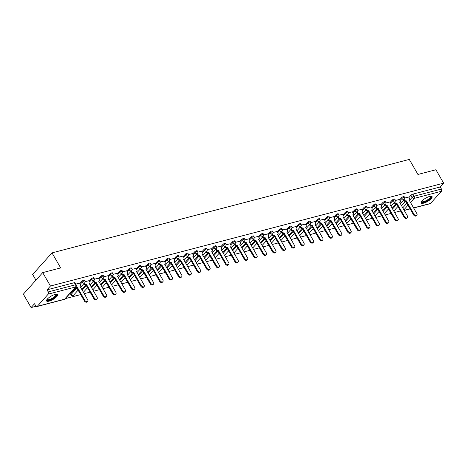 <?xml version="1.0" encoding="UTF-8"?>
<svg xmlns="http://www.w3.org/2000/svg" width="467" height="467" viewBox="0 0 467 467"><rect width="100%" height="100%" fill="white"/><g stroke="black" fill="none" stroke-linecap="round" stroke-linejoin="round"><path stroke-width="0.7" d="M84.375 280.276A1.629 0.49 150 0 0 83.733 280.229A1.629 0.49 150 0 0 81.754 281.408L82.186 282.15A1.629 0.49 -30 0 1 84.165 280.971A1.629 0.49 -30 0 1 84.801 281.017L84.375 280.276M93.779 277.812A1.629 0.49 150 0 0 93.143 277.766A1.629 0.49 150 0 0 91.158 278.945L91.59 279.686A1.629 0.49 -30 0 1 93.569 278.507A1.629 0.49 -30 0 1 94.206 278.554L93.779 277.812M103.184 275.355A1.629 0.49 150 0 0 102.547 275.308A1.629 0.49 150 0 0 100.568 276.487L100.995 277.229A1.629 0.49 -30 0 1 102.974 276.05A1.629 0.49 -30 0 1 103.61 276.096L103.184 275.355M112.588 272.891A1.629 0.49 150 0 0 111.952 272.845A1.629 0.49 150 0 0 109.973 274.024L110.399 274.765A1.629 0.49 -30 0 1 112.378 273.586A1.629 0.49 -30 0 1 113.014 273.633L112.588 272.891M121.992 270.434A1.629 0.49 150 0 0 121.356 270.387A1.629 0.49 150 0 0 119.377 271.566L119.803 272.308A1.629 0.49 -30 0 1 121.782 271.129A1.629 0.49 -30 0 1 122.424 271.175L121.992 270.434M131.396 267.97A1.629 0.49 150 0 0 130.76 267.924A1.629 0.49 150 0 0 128.781 269.103L129.207 269.844A1.629 0.49 -30 0 1 131.186 268.665A1.629 0.49 -30 0 1 131.828 268.712L131.396 267.97M140.806 265.513A1.629 0.49 150 0 0 140.164 265.466A1.629 0.49 150 0 0 138.185 266.645L138.611 267.387A1.629 0.49 -30 0 1 140.596 266.208A1.629 0.49 -30 0 1 141.232 266.254L140.806 265.513M150.211 263.049A1.629 0.49 150 0 0 149.568 263.003A1.629 0.49 150 0 0 147.59 264.182L148.021 264.923A1.629 0.49 -30 0 1 150 263.744A1.629 0.49 -30 0 1 150.637 263.791L150.211 263.049M159.615 260.592A1.629 0.49 150 0 0 158.978 260.545A1.629 0.49 150 0 0 156.994 261.724L157.426 262.466A1.629 0.49 -30 0 1 159.405 261.286A1.629 0.49 -30 0 1 160.041 261.333L159.615 260.592M169.019 258.128A1.629 0.49 150 0 0 168.383 258.082A1.629 0.49 150 0 0 166.404 259.261L166.83 260.002A1.629 0.49 -30 0 1 168.809 258.823A1.629 0.49 -30 0 1 169.445 258.87L169.019 258.128M178.423 255.671A1.629 0.49 150 0 0 177.787 255.624A1.629 0.49 150 0 0 175.808 256.803L176.234 257.545A1.629 0.49 -30 0 1 178.213 256.365A1.629 0.49 -30 0 1 178.849 256.412L178.423 255.671M187.827 253.207A1.629 0.49 150 0 0 187.191 253.161A1.629 0.49 150 0 0 185.212 254.34L185.638 255.081A1.629 0.49 -30 0 1 187.617 253.902A1.629 0.49 -30 0 1 188.259 253.949L187.827 253.207M197.232 250.75A1.629 0.49 150 0 0 196.595 250.703A1.629 0.49 150 0 0 194.616 251.882L195.043 252.624A1.629 0.49 -30 0 1 197.027 251.444A1.629 0.49 -30 0 1 197.664 251.491L197.232 250.75M206.642 248.292A1.629 0.49 150 0 0 206 248.24A1.629 0.49 150 0 0 204.021 249.419L204.447 250.16A1.629 0.49 -30 0 1 206.432 248.981A1.629 0.49 -30 0 1 207.068 249.028L206.642 248.292M216.046 245.829A1.629 0.49 150 0 0 215.41 245.782A1.629 0.49 150 0 0 213.425 246.961L213.857 247.703A1.629 0.49 -30 0 1 215.836 246.523A1.629 0.49 -30 0 1 216.472 246.57L216.046 245.829M225.45 243.371A1.629 0.49 150 0 0 224.814 243.319A1.629 0.49 150 0 0 222.829 244.498L223.261 245.239A1.629 0.49 -30 0 1 225.24 244.06A1.629 0.49 -30 0 1 225.876 244.107L225.45 243.371M234.854 240.908A1.629 0.49 150 0 0 234.218 240.861A1.629 0.49 150 0 0 232.239 242.04L232.665 242.782A1.629 0.49 -30 0 1 234.644 241.602A1.629 0.49 -30 0 1 235.28 241.649L234.854 240.908M244.259 238.45A1.629 0.49 150 0 0 243.622 238.398A1.629 0.49 150 0 0 241.643 239.577L242.069 240.318A1.629 0.49 -30 0 1 244.048 239.139A1.629 0.49 -30 0 1 244.69 239.192L244.259 238.45M253.663 235.987A1.629 0.49 150 0 0 253.026 235.94A1.629 0.49 150 0 0 251.048 237.119L251.474 237.861A1.629 0.49 -30 0 1 253.453 236.681A1.629 0.49 -30 0 1 254.095 236.728L253.663 235.987M263.073 233.529A1.629 0.49 150 0 0 262.431 233.482A1.629 0.49 150 0 0 260.452 234.656L260.878 235.397A1.629 0.49 -30 0 1 262.863 234.218A1.629 0.49 -30 0 1 263.499 234.271L263.073 233.529M272.477 231.066A1.629 0.49 150 0 0 271.835 231.019A1.629 0.49 150 0 0 269.856 232.198L270.282 232.94A1.629 0.49 -30 0 1 272.267 231.76A1.629 0.49 -30 0 1 272.903 231.807L272.477 231.066M281.881 228.608A1.629 0.49 150 0 0 281.245 228.561A1.629 0.49 150 0 0 279.26 229.735L279.692 230.476A1.629 0.49 -30 0 1 281.671 229.297A1.629 0.49 -30 0 1 282.307 229.35L281.881 228.608M291.285 226.145A1.629 0.49 150 0 0 290.649 226.098A1.629 0.49 150 0 0 288.664 227.277L289.096 228.019A1.629 0.49 -30 0 1 291.075 226.839A1.629 0.49 -30 0 1 291.712 226.886L291.285 226.145M300.69 223.687A1.629 0.49 150 0 0 300.053 223.64A1.629 0.49 150 0 0 298.074 224.814L298.501 225.555A1.629 0.49 -30 0 1 300.479 224.376A1.629 0.49 -30 0 1 301.116 224.429L300.69 223.687M310.094 221.224A1.629 0.49 150 0 0 309.458 221.177A1.629 0.49 150 0 0 307.479 222.356L307.905 223.098A1.629 0.49 -30 0 1 309.884 221.918A1.629 0.49 -30 0 1 310.526 221.965L310.094 221.224M319.498 218.766A1.629 0.49 150 0 0 318.862 218.719A1.629 0.49 150 0 0 316.883 219.893L317.309 220.634A1.629 0.49 -30 0 1 319.288 219.461A1.629 0.49 -30 0 1 319.93 219.508L319.498 218.766M328.908 216.303A1.629 0.49 150 0 0 328.266 216.256A1.629 0.49 150 0 0 326.287 217.435L326.713 218.177A1.629 0.49 -30 0 1 328.698 216.997A1.629 0.49 -30 0 1 329.334 217.044L328.908 216.303M338.312 213.845A1.629 0.49 150 0 0 337.67 213.798A1.629 0.49 150 0 0 335.691 214.972L336.123 215.713A1.629 0.49 -30 0 1 338.102 214.54A1.629 0.49 -30 0 1 338.738 214.587L338.312 213.845M347.717 211.382A1.629 0.49 150 0 0 347.08 211.335A1.629 0.49 150 0 0 345.095 212.514L345.527 213.256A1.629 0.49 -30 0 1 347.506 212.076A1.629 0.49 -30 0 1 348.143 212.123L347.717 211.382M357.121 208.924A1.629 0.49 150 0 0 356.484 208.877A1.629 0.49 150 0 0 354.506 210.051L354.932 210.792A1.629 0.49 -30 0 1 356.911 209.619A1.629 0.49 -30 0 1 357.547 209.665L357.121 208.924M366.525 206.461A1.629 0.49 150 0 0 365.889 206.414A1.629 0.49 150 0 0 363.91 207.593L364.336 208.335A1.629 0.49 -30 0 1 366.315 207.155A1.629 0.49 -30 0 1 366.951 207.202L366.525 206.461M375.929 204.003A1.629 0.49 150 0 0 375.293 203.956A1.629 0.49 150 0 0 373.314 205.13L373.74 205.871A1.629 0.49 -30 0 1 375.719 204.698A1.629 0.49 -30 0 1 376.361 204.744L375.929 204.003M385.333 201.54A1.629 0.49 150 0 0 384.697 201.493A1.629 0.49 150 0 0 382.718 202.672L383.144 203.414A1.629 0.49 -30 0 1 385.123 202.234A1.629 0.49 -30 0 1 385.765 202.281L385.333 201.54M394.743 199.082A1.629 0.49 150 0 0 394.101 199.035A1.629 0.49 150 0 0 392.122 200.209L392.549 200.95A1.629 0.49 -30 0 1 394.533 199.777A1.629 0.49 -30 0 1 395.17 199.823L394.743 199.082M404.148 196.619A1.629 0.49 150 0 0 403.506 196.572A1.629 0.49 150 0 0 401.527 197.751L401.959 198.493A1.629 0.49 -30 0 1 403.937 197.313A1.629 0.49 -30 0 1 404.574 197.36L404.148 196.619M423.592 203.174A6.357 1.903 150 0 0 429.698 200.039A6.357 1.903 150 0 0 432.115 196.63A6.357 1.903 150 0 0 429.628 196.449A6.357 1.903 150 0 0 423.522 199.584A6.357 1.903 150 0 0 421.106 202.993A6.357 1.903 150 0 0 423.592 203.174M49.076 301.151A6.357 1.903 150 0 0 55.182 298.016A6.357 1.903 150 0 0 57.604 294.607A6.357 1.903 150 0 0 55.118 294.426A6.357 1.903 150 0 0 49.006 297.561A6.357 1.903 150 0 0 46.589 300.97A6.357 1.903 150 0 0 49.076 301.151M42.707 272.611L60.675 267.912L52 252.886L409.273 159.422L417.942 174.448L435.909 169.749L443.65 183.152L50.448 286.02L42.707 272.611L23.35 294.169L31.091 307.578L36.052 306.276M65.292 298.629L80.698 294.601M84.188 293.685L90.102 292.138M93.593 291.227L99.506 289.68M103.003 288.764L108.916 287.217M112.407 286.306L118.32 284.759M121.811 283.843L127.725 282.296M131.215 281.385L137.129 279.838M140.62 278.922L146.533 277.375M150.024 276.464L155.937 274.917M159.428 274.001L165.341 272.454M168.838 271.543L174.751 269.996M178.242 269.08L184.156 267.533M187.646 266.622L193.56 265.075M197.051 264.159L202.964 262.612M206.455 261.701L212.368 260.154M215.859 259.238L221.772 257.691M225.263 256.78L231.177 255.233M234.673 254.317L240.587 252.77M244.078 251.859L249.991 250.312M253.482 249.396L259.395 247.849M262.886 246.938L268.799 245.391M272.29 244.475L278.204 242.928M281.694 242.017L287.608 240.47M291.104 239.553L297.018 238.007M300.509 237.096L306.422 235.549M309.913 234.632L315.826 233.086M319.317 232.175L325.23 230.628M328.721 229.711L334.635 228.165M338.126 227.254L344.039 225.707M347.53 224.79L353.443 223.244M356.94 222.333L362.853 220.786M366.344 219.869L372.257 218.322M375.748 217.412L381.662 215.865M385.152 214.948L391.066 213.401M394.557 212.491L400.47 210.944M35.936 280.153L32.643 274.45L52 252.886M31.091 307.578L34.517 303.76L35.72 305.85A1.629 1.051 -104.7 0 0 36.911 306.562A1.629 1.051 -104.7 0 0 37.272 306.334L48.229 294.128A1.629 1.051 -104.7 0 0 48.224 291.922L75.537 284.777A1.629 0.49 -30 0 1 76.174 284.823L74.971 282.733A1.629 0.49 -30 0 0 74.329 282.687L75.537 284.777A1.629 1.051 -104.7 0 1 75.537 286.989L48.229 294.128M50.448 286.02L47.021 289.832L48.224 291.922M401.509 205.784L405.397 201.458M409.01 197.436L410.931 195.288L412.139 197.378A1.629 0.49 -30 0 1 414.118 196.198L441.432 189.053A1.629 1.051 75.3 0 1 441.432 191.266L430.481 203.466A1.629 1.051 75.3 0 1 430.113 203.7L413.622 208.013M441.432 189.053L440.223 186.969L443.65 183.152M399.367 199.491L395.38 200.483M389.963 201.948L385.976 202.941M380.558 204.412L376.571 205.404M371.154 206.869L367.167 207.862M361.75 209.333L357.757 210.325M352.346 211.79L348.353 212.783M342.936 214.254L338.949 215.246M333.531 216.711L329.544 217.704M324.127 219.175L320.14 220.167M314.723 221.632L310.736 222.625M305.319 224.096L301.332 225.088M295.915 226.553L291.922 227.546M286.51 229.011L282.517 230.009M277.1 231.474L273.113 232.467M267.696 233.932L263.709 234.924M258.292 236.395L254.305 237.388M248.888 238.853L244.901 239.845M239.483 241.316L235.491 242.309M230.079 243.774L226.086 244.766M220.669 246.237L216.682 247.23M211.265 248.695L207.278 249.687M201.861 251.158L197.874 252.151M192.457 253.616L188.47 254.608M183.052 256.079L179.065 257.072M173.648 258.537L169.655 259.529M164.244 261L160.251 261.993M154.834 263.458L150.847 264.45M145.43 265.921L141.443 266.914M136.025 268.379L132.038 269.371M126.621 270.842L122.634 271.835M117.217 273.3L113.23 274.292M107.813 275.763L103.82 276.756M98.409 278.221L94.416 279.213M88.999 280.685L85.012 281.677M70.809 292.482L71.334 292.348L71.177 292.073M71.334 292.348L71.912 291.7L71.387 291.84M79.594 283.142L75.753 284.099M70.803 293.609L71.229 294.35A1.629 0.49 -30 0 0 71.019 294.846L70.593 294.111A1.629 0.49 150 0 1 70.803 293.609L76.214 287.573M79.834 283.551L81.754 281.408M81.737 289.441L85.624 285.115M89.238 281.087L91.158 278.945M91.147 286.977L95.029 282.652M98.642 278.63L100.568 276.487M100.551 284.52L104.433 280.194M108.046 276.166L109.973 274.024M109.955 282.056L113.837 277.731M117.45 273.709L119.377 271.566M119.359 279.599L123.241 275.273M126.855 271.245L128.781 269.103M128.764 277.135L132.646 272.81M136.259 268.788L138.185 266.645M138.168 274.678L142.05 270.352M145.669 266.324L147.59 264.182M147.572 272.214L151.46 267.889M155.073 263.867L156.994 261.724M156.982 269.757L160.864 265.431M164.477 261.403L166.404 259.261M166.386 267.293L170.268 262.974M173.882 258.946L175.808 256.803M175.79 264.836L179.672 260.51M183.286 256.488L185.212 254.34M185.195 262.372L189.077 258.053M192.69 254.025L194.616 251.882M194.599 259.915L198.481 255.589M202.094 251.567L204.021 249.419M204.003 257.451L207.885 253.132M211.504 249.104L213.425 246.961M213.407 254.994L217.295 250.668M220.909 246.646L222.829 244.498M222.817 252.53L226.699 248.21M230.313 244.183L232.239 242.04M232.222 250.073L236.104 245.747M239.717 241.725L241.643 239.577M241.626 247.609L245.508 243.289M249.121 239.262L251.048 237.119M251.03 245.152L254.912 240.826M258.525 236.804L260.452 234.656M260.434 242.694L264.316 238.368M267.93 234.341L269.856 232.198M269.838 240.231L273.726 235.905M277.34 231.883L279.26 229.735M279.243 237.773L283.13 233.447M286.744 229.42L288.664 227.277M288.653 235.31L292.535 230.984M296.148 226.962L298.074 224.814M298.057 232.852L301.939 228.526M305.552 224.499L307.479 222.356M307.461 230.389L311.343 226.063M314.956 222.041L316.883 219.893M316.865 227.931L320.747 223.605M324.361 219.578L326.287 217.435M326.27 225.468L330.151 221.142M333.765 217.12L335.691 214.972M335.674 223.01L339.562 218.684M343.175 214.657L345.095 212.514M345.078 220.547L348.966 216.221M352.579 212.199L354.506 210.051M354.488 218.089L358.37 213.763M361.983 209.736L363.91 207.593M363.892 215.626L367.774 211.3M371.388 207.278L373.314 205.13M373.296 213.168L377.178 208.842M380.792 204.815L382.718 202.672M382.701 210.705L386.583 206.379M390.196 202.357L392.122 200.209M392.105 208.247L395.987 203.921M399.6 199.894L401.527 197.751M408.771 197.027L404.784 198.02M77.615 290.702L78.339 290.515M87.02 288.244L87.743 288.051M96.424 285.781L97.148 285.594M105.828 283.323L106.558 283.13M115.232 280.86L115.962 280.673M124.642 278.402L125.366 278.209M134.047 275.939L134.77 275.752M143.451 273.481L144.175 273.288M152.855 271.018L153.579 270.831M162.259 268.56L162.989 268.367M171.663 266.097L172.393 265.91M181.068 263.639L181.797 263.446M190.478 261.181L191.201 260.989M199.882 258.718L200.606 258.531M209.286 256.26L210.01 256.068M218.69 253.797L219.414 253.61M228.094 251.339L228.824 251.147M237.499 248.876L238.228 248.689M246.909 246.418L247.633 246.226M256.313 243.955L257.037 243.768M265.717 241.497L266.441 241.305M275.121 239.034L275.845 238.847M284.526 236.576L285.249 236.384M293.93 234.113L294.659 233.926M303.334 231.655L304.064 231.463M312.744 229.192L313.468 229.005M322.148 226.734L322.872 226.542M331.552 224.271L332.276 224.084M340.957 221.813L341.681 221.621M350.361 219.35L351.085 219.163M359.765 216.892L360.495 216.7M369.169 214.429L369.899 214.242M378.579 211.971L379.303 211.779M387.984 209.508L388.707 209.321M397.388 207.05L398.112 206.858M47.021 289.832L74.329 282.687M440.223 186.969L412.916 194.114A1.629 0.49 150 0 0 410.931 195.288M404.078 199.596L404.218 199.829A1.629 1.144 41.9 0 0 406.197 200.863L405.695 201.423A1.629 1.144 -138.1 0 1 403.71 200.39L403.576 200.156M406.29 200.839L414.066 214.312A1.874 1.319 41.9 0 0 416.85 215.199L416.348 215.76A1.874 1.319 -138.1 0 1 413.564 214.873L405.788 201.4M416.85 215.199A1.874 1.319 41.9 0 0 416.844 213.588L409.15 200.092A1.629 1.144 41.9 0 0 409.588 199.829A1.629 1.144 41.9 0 0 409.582 198.428L408.748 196.986M394.673 202.053L394.808 202.293A1.629 1.144 41.9 0 0 396.792 203.326L396.29 203.886A1.629 1.144 -138.1 0 1 394.306 202.853L394.171 202.614M396.886 203.297L404.661 216.776A1.874 1.319 41.9 0 0 407.446 217.663L406.944 218.223A1.874 1.319 -138.1 0 1 404.159 217.336L396.384 203.857M407.446 217.663A1.874 1.319 41.9 0 0 407.434 216.046L399.746 202.55A1.629 1.144 41.9 0 0 400.184 202.293A1.629 1.144 41.9 0 0 400.178 200.886L399.343 199.444M385.269 204.517L385.403 204.75A1.629 1.144 41.9 0 0 387.388 205.784L386.886 206.344A1.629 1.144 -138.1 0 1 384.901 205.311L384.767 205.077M387.482 205.76L395.257 219.233A1.874 1.319 41.9 0 0 398.042 220.12L397.534 220.681A1.874 1.319 -138.1 0 1 394.755 219.794L386.974 206.321M398.042 220.12A1.874 1.319 41.9 0 0 398.03 218.509L390.342 205.013A1.629 1.144 41.9 0 0 390.78 204.75A1.629 1.144 41.9 0 0 390.768 203.349L389.939 201.907M430.697 196.251A5.505 1.646 -30 0 1 428.519 199.806A5.505 1.646 -30 0 1 423.61 202.205A5.505 1.646 -30 0 1 421.479 201.569M421.643 201.359A5.096 1.524 150 0 0 421.695 201.481A5.096 1.524 150 0 0 428.157 199.432A5.096 1.524 150 0 0 430.516 196.391A5.096 1.524 150 0 0 430.434 196.28M421.024 202.637A6.316 1.891 150 0 0 428.846 199.888A6.316 1.891 150 0 0 431.852 196.385M56.186 294.228A5.505 1.646 -30 0 1 54.003 297.783A5.505 1.646 -30 0 1 49.093 300.182A5.505 1.646 -30 0 1 46.969 299.545M47.126 299.329A5.096 1.524 150 0 0 47.179 299.458A5.096 1.524 150 0 0 53.647 297.403A5.096 1.524 150 0 0 56.005 294.362A5.096 1.524 150 0 0 55.917 294.257M46.507 300.614A6.316 1.891 150 0 0 54.33 297.858A6.316 1.891 150 0 0 57.336 294.362M375.865 206.974L375.999 207.214A1.629 1.144 41.9 0 0 377.984 208.241L377.482 208.807A1.629 1.144 -138.1 0 1 375.497 207.774L375.363 207.535M378.072 208.218L385.853 221.691A1.874 1.319 41.9 0 0 388.637 222.584L388.13 223.144A1.874 1.319 -138.1 0 1 385.351 222.257L377.569 208.778M388.637 222.584A1.874 1.319 41.9 0 0 388.626 220.967L380.938 207.471A1.629 1.144 41.9 0 0 381.376 207.214A1.629 1.144 41.9 0 0 381.364 205.807L380.535 204.365M366.461 209.438L366.595 209.671A1.629 1.144 41.9 0 0 368.58 210.705L368.078 211.265A1.629 1.144 -138.1 0 1 366.093 210.232L365.953 209.998M368.667 210.681L376.449 224.154A1.874 1.319 41.9 0 0 379.227 225.041L378.725 225.602A1.874 1.319 -138.1 0 1 375.947 224.715L368.165 211.242M379.227 225.041A1.874 1.319 41.9 0 0 379.222 223.43L371.534 209.934A1.629 1.144 41.9 0 0 371.966 209.671A1.629 1.144 41.9 0 0 371.96 208.27L371.125 206.828M357.057 211.895L357.191 212.135A1.629 1.144 41.9 0 0 359.176 213.162L358.668 213.723A1.629 1.144 -138.1 0 1 356.689 212.695L356.549 212.456M359.263 213.139L367.044 226.612A1.874 1.319 41.9 0 0 369.823 227.505L369.321 228.065A1.874 1.319 -138.1 0 1 366.537 227.172L358.761 213.699M369.823 227.505A1.874 1.319 41.9 0 0 369.817 225.888L362.129 212.392A1.629 1.144 41.9 0 0 362.561 212.135A1.629 1.144 41.9 0 0 362.555 210.728L361.721 209.286M347.646 214.359L347.787 214.592A1.629 1.144 41.9 0 0 349.771 215.626L349.263 216.186A1.629 1.144 -138.1 0 1 347.285 215.153L347.144 214.919M349.859 215.602L357.64 229.075A1.874 1.319 41.9 0 0 360.419 229.962L359.917 230.523A1.874 1.319 -138.1 0 1 357.132 229.636L349.357 216.163M360.419 229.962A1.874 1.319 41.9 0 0 360.413 228.351L352.725 214.855A1.629 1.144 41.9 0 0 353.157 214.592A1.629 1.144 41.9 0 0 353.151 213.191L352.316 211.744M338.242 216.816L338.382 217.056A1.629 1.144 41.9 0 0 340.361 218.083L339.859 218.644A1.629 1.144 -138.1 0 1 337.874 217.616L337.74 217.377M340.455 218.06L348.23 231.533A1.874 1.319 41.9 0 0 351.015 232.426L350.513 232.986A1.874 1.319 -138.1 0 1 347.728 232.093L339.953 218.62M351.015 232.426A1.874 1.319 41.9 0 0 351.003 230.809L343.315 217.313A1.629 1.144 41.9 0 0 343.753 217.056A1.629 1.144 41.9 0 0 343.747 215.649L342.912 214.207M328.838 219.28L328.972 219.513A1.629 1.144 41.9 0 0 330.957 220.547L330.455 221.107A1.629 1.144 -138.1 0 1 328.47 220.074L328.336 219.84M331.05 220.523L338.826 233.996A1.874 1.319 41.9 0 0 341.611 234.883L341.108 235.444A1.874 1.319 -138.1 0 1 338.324 234.557L330.548 221.084M341.611 234.883A1.874 1.319 41.9 0 0 341.599 233.272L333.911 219.776A1.629 1.144 41.9 0 0 334.349 219.513A1.629 1.144 41.9 0 0 334.343 218.112L333.508 216.665M319.434 221.737L319.568 221.977A1.629 1.144 41.9 0 0 321.553 223.004L321.051 223.565A1.629 1.144 -138.1 0 1 319.066 222.537L318.932 222.298M321.646 222.981L329.422 236.454A1.874 1.319 41.9 0 0 332.206 237.347L331.698 237.907A1.874 1.319 -138.1 0 1 328.92 237.014L321.138 223.541M332.206 237.347A1.874 1.319 41.9 0 0 332.195 235.73L324.507 222.234A1.629 1.144 41.9 0 0 324.944 221.977A1.629 1.144 41.9 0 0 324.933 220.57L324.104 219.128M310.03 224.201L310.164 224.434A1.629 1.144 41.9 0 0 312.149 225.468L311.647 226.028A1.629 1.144 -138.1 0 1 309.662 224.995L309.528 224.761M312.236 225.444L320.018 238.917A1.874 1.319 41.9 0 0 322.802 239.804L322.294 240.365A1.874 1.319 -138.1 0 1 319.516 239.478L311.734 226.005M322.802 239.804A1.874 1.319 41.9 0 0 322.79 238.193L315.102 224.697A1.629 1.144 41.9 0 0 315.54 224.434A1.629 1.144 41.9 0 0 315.529 223.033L314.7 221.586M300.625 226.658L300.76 226.898A1.629 1.144 41.9 0 0 302.744 227.925L302.242 228.486A1.629 1.144 -138.1 0 1 300.258 227.458L300.118 227.219M302.832 227.902L310.613 241.375A1.874 1.319 41.9 0 0 313.392 242.268L312.89 242.828A1.874 1.319 -138.1 0 1 310.111 241.935L302.33 228.462M313.392 242.268A1.874 1.319 41.9 0 0 313.386 240.651L305.698 227.155A1.629 1.144 41.9 0 0 306.13 226.898A1.629 1.144 41.9 0 0 306.124 225.491L305.29 224.049M291.221 229.122L291.355 229.355A1.629 1.144 41.9 0 0 293.34 230.389L292.832 230.949A1.629 1.144 -138.1 0 1 290.853 229.916L290.713 229.682M293.428 230.365L301.209 243.838A1.874 1.319 41.9 0 0 303.988 244.726L303.486 245.286A1.874 1.319 -138.1 0 1 300.701 244.399L292.926 230.926M303.988 244.726A1.874 1.319 41.9 0 0 303.982 243.114L296.294 229.618A1.629 1.144 41.9 0 0 296.726 229.355A1.629 1.144 41.9 0 0 296.72 227.954L295.885 226.507M281.811 231.579L281.951 231.819A1.629 1.144 41.9 0 0 283.936 232.846L283.428 233.407A1.629 1.144 -138.1 0 1 281.443 232.379L281.309 232.14M284.024 232.823L291.805 246.296A1.874 1.319 41.9 0 0 294.584 247.189L294.082 247.749A1.874 1.319 -138.1 0 1 291.297 246.856L283.522 233.383M294.584 247.189A1.874 1.319 41.9 0 0 294.578 245.572L286.89 232.076A1.629 1.144 41.9 0 0 287.322 231.819A1.629 1.144 41.9 0 0 287.316 230.412L286.481 228.97M272.407 234.043L272.547 234.276A1.629 1.144 41.9 0 0 274.526 235.31L274.024 235.87A1.629 1.144 -138.1 0 1 272.039 234.837L271.905 234.603M274.619 235.286L282.395 248.759A1.874 1.319 41.9 0 0 285.179 249.647L284.677 250.207A1.874 1.319 -138.1 0 1 281.893 249.32L274.117 235.847M285.179 249.647A1.874 1.319 41.9 0 0 285.168 248.035L277.48 234.533A1.629 1.144 41.9 0 0 277.918 234.276A1.629 1.144 41.9 0 0 277.912 232.875L277.077 231.428M263.003 236.5L263.137 236.74A1.629 1.144 41.9 0 0 265.122 237.767L264.62 238.328A1.629 1.144 -138.1 0 1 262.635 237.3L262.501 237.061M265.215 237.744L272.991 251.217A1.874 1.319 41.9 0 0 275.775 252.11L275.273 252.67A1.874 1.319 -138.1 0 1 272.489 251.777L264.707 238.304M275.775 252.11A1.874 1.319 41.9 0 0 275.763 250.493L268.076 236.997A1.629 1.144 41.9 0 0 268.513 236.74A1.629 1.144 41.9 0 0 268.507 235.333L267.673 233.891M253.599 238.964L253.733 239.197A1.629 1.144 41.9 0 0 255.718 240.231L255.215 240.791A1.629 1.144 -138.1 0 1 253.231 239.758L253.096 239.524M255.811 240.207L263.586 253.68A1.874 1.319 41.9 0 0 266.371 254.568L265.863 255.128A1.874 1.319 -138.1 0 1 263.084 254.241L255.303 240.768M266.371 254.568A1.874 1.319 41.9 0 0 266.359 252.956L258.671 239.454A1.629 1.144 41.9 0 0 259.109 239.197A1.629 1.144 41.9 0 0 259.097 237.796L258.269 236.349M244.194 241.421L244.329 241.661A1.629 1.144 41.9 0 0 246.313 242.688L245.811 243.249A1.629 1.144 -138.1 0 1 243.827 242.221L243.692 241.982M246.401 242.665L254.182 256.138A1.874 1.319 41.9 0 0 256.967 257.031L256.459 257.591A1.874 1.319 -138.1 0 1 253.68 256.698L245.899 243.225M256.967 257.031A1.874 1.319 41.9 0 0 256.955 255.414L249.267 241.918A1.629 1.144 41.9 0 0 249.705 241.661A1.629 1.144 41.9 0 0 249.693 240.254L248.864 238.812M234.79 243.885L234.924 244.118A1.629 1.144 41.9 0 0 236.909 245.152L236.407 245.712A1.629 1.144 -138.1 0 1 234.422 244.679L234.282 244.445M236.997 245.128L244.778 258.601A1.874 1.319 41.9 0 0 247.557 259.489L247.055 260.049A1.874 1.319 -138.1 0 1 244.276 259.162L236.495 245.689M247.557 259.489A1.874 1.319 41.9 0 0 247.551 257.877L239.863 244.375A1.629 1.144 41.9 0 0 240.295 244.118A1.629 1.144 41.9 0 0 240.289 242.717L239.454 241.27M225.38 246.343L225.52 246.582A1.629 1.144 41.9 0 0 227.505 247.609L226.997 248.17A1.629 1.144 -138.1 0 1 225.018 247.142L224.878 246.903M227.592 247.586L235.374 261.059A1.874 1.319 41.9 0 0 238.152 261.952L237.65 262.512A1.874 1.319 -138.1 0 1 234.866 261.619L227.09 248.146M238.152 261.952A1.874 1.319 41.9 0 0 238.147 260.335L230.459 246.839A1.629 1.144 41.9 0 0 230.891 246.582A1.629 1.144 41.9 0 0 230.885 245.175L230.05 243.733M215.976 248.806L216.116 249.039A1.629 1.144 41.9 0 0 218.095 250.073L217.593 250.633A1.629 1.144 -138.1 0 1 215.608 249.6L215.474 249.366M218.188 250.049L225.97 263.522A1.874 1.319 41.9 0 0 228.748 264.41L228.246 264.97A1.874 1.319 -138.1 0 1 225.462 264.083L217.686 250.61M228.748 264.41A1.874 1.319 41.9 0 0 228.742 262.798L221.054 249.296A1.629 1.144 41.9 0 0 221.486 249.039A1.629 1.144 41.9 0 0 221.481 247.638L220.646 246.191M206.572 251.264L206.712 251.503A1.629 1.144 41.9 0 0 208.691 252.53L208.189 253.091A1.629 1.144 -138.1 0 1 206.204 252.063L206.07 251.824M208.784 252.507L216.56 265.98A1.874 1.319 41.9 0 0 219.344 266.873L218.842 267.433A1.874 1.319 -138.1 0 1 216.058 266.54L208.282 253.067M219.344 266.873A1.874 1.319 41.9 0 0 219.332 265.256L211.644 251.76A1.629 1.144 41.9 0 0 212.082 251.503A1.629 1.144 41.9 0 0 212.076 250.096L211.242 248.654M197.167 253.727L197.302 253.96A1.629 1.144 41.9 0 0 199.286 254.994L198.784 255.554A1.629 1.144 -138.1 0 1 196.8 254.521L196.665 254.287M199.38 254.97L207.155 268.443A1.874 1.319 41.9 0 0 209.94 269.331L209.438 269.891A1.874 1.319 -138.1 0 1 206.653 269.004L198.872 255.531M209.94 269.331A1.874 1.319 41.9 0 0 209.928 267.714L202.24 254.217A1.629 1.144 41.9 0 0 202.678 253.96A1.629 1.144 41.9 0 0 202.672 252.559L201.837 251.112M187.763 256.185L187.897 256.424A1.629 1.144 41.9 0 0 189.882 257.451L189.38 258.012A1.629 1.144 -138.1 0 1 187.395 256.984L187.261 256.745M189.976 257.428L197.751 270.901A1.874 1.319 41.9 0 0 200.536 271.794L200.028 272.354A1.874 1.319 -138.1 0 1 197.249 271.461L189.468 257.988M200.536 271.794A1.874 1.319 41.9 0 0 200.524 270.177L192.836 256.681A1.629 1.144 41.9 0 0 193.274 256.424A1.629 1.144 41.9 0 0 193.262 255.017L192.433 253.575M178.359 258.648L178.493 258.881A1.629 1.144 41.9 0 0 180.478 259.915L179.976 260.475A1.629 1.144 -138.1 0 1 177.991 259.442L177.857 259.208M180.566 259.891L188.347 273.364A1.874 1.319 41.9 0 0 191.126 274.252L190.624 274.812A1.874 1.319 -138.1 0 1 187.845 273.925L180.064 260.452M191.126 274.252A1.874 1.319 41.9 0 0 191.12 272.635L183.432 259.138A1.629 1.144 41.9 0 0 183.87 258.881A1.629 1.144 41.9 0 0 183.858 257.48L183.029 256.033M168.955 261.106L169.089 261.339A1.629 1.144 41.9 0 0 171.074 262.372L170.572 262.933A1.629 1.144 -138.1 0 1 168.587 261.905L168.447 261.666M171.161 262.349L178.943 275.822A1.874 1.319 41.9 0 0 181.721 276.715L181.219 277.275A1.874 1.319 -138.1 0 1 178.441 276.382L170.659 262.909M181.721 276.715A1.874 1.319 41.9 0 0 181.716 275.098L174.028 261.602A1.629 1.144 41.9 0 0 174.46 261.345A1.629 1.144 41.9 0 0 174.454 259.938L173.619 258.496M159.545 263.569L159.685 263.802A1.629 1.144 41.9 0 0 161.67 264.836L161.162 265.396A1.629 1.144 -138.1 0 1 159.183 264.363L159.043 264.129M161.757 264.812L169.539 278.285A1.874 1.319 41.9 0 0 172.317 279.173L171.815 279.733A1.874 1.319 -138.1 0 1 169.031 278.846L161.255 265.373M172.317 279.173A1.874 1.319 41.9 0 0 172.311 277.556L164.623 264.059A1.629 1.144 41.9 0 0 165.055 263.802A1.629 1.144 41.9 0 0 165.049 262.401L164.215 260.954M150.141 266.027L150.281 266.26A1.629 1.144 41.9 0 0 152.26 267.293L151.757 267.854A1.629 1.144 -138.1 0 1 149.773 266.82L149.638 266.587M152.353 267.27L160.134 280.743A1.874 1.319 41.9 0 0 162.913 281.636L162.411 282.196A1.874 1.319 -138.1 0 1 159.626 281.303L151.851 267.83M162.913 281.636A1.874 1.319 41.9 0 0 162.907 280.019L155.219 266.523A1.629 1.144 41.9 0 0 155.651 266.266A1.629 1.144 41.9 0 0 155.645 264.859L154.81 263.417M140.736 268.49L140.876 268.723A1.629 1.144 41.9 0 0 142.855 269.757L142.353 270.317A1.629 1.144 -138.1 0 1 140.369 269.284L140.234 269.05M142.949 269.733L150.724 283.206A1.874 1.319 41.9 0 0 153.509 284.094L153.007 284.654A1.874 1.319 -138.1 0 1 150.222 283.767L142.447 270.294M153.509 284.094A1.874 1.319 41.9 0 0 153.497 282.477L145.809 268.98A1.629 1.144 41.9 0 0 146.247 268.723A1.629 1.144 41.9 0 0 146.241 267.317L145.406 265.875M131.332 270.948L131.466 271.181A1.629 1.144 41.9 0 0 133.451 272.214L132.949 272.775A1.629 1.144 -138.1 0 1 130.964 271.741L130.83 271.508M133.544 272.191L141.32 285.664A1.874 1.319 41.9 0 0 144.105 286.557L143.602 287.117A1.874 1.319 -138.1 0 1 140.818 286.224L133.037 272.751M144.105 286.557A1.874 1.319 41.9 0 0 144.093 284.94L136.405 271.444A1.629 1.144 41.9 0 0 136.843 271.187A1.629 1.144 41.9 0 0 136.837 269.78L136.002 268.338M121.928 273.411L122.062 273.644A1.629 1.144 41.9 0 0 124.047 274.678L123.545 275.238A1.629 1.144 -138.1 0 1 121.56 274.205L121.426 273.971M124.14 274.654L131.916 288.127A1.874 1.319 41.9 0 0 134.7 289.015L134.192 289.575A1.874 1.319 -138.1 0 1 131.414 288.688L123.632 275.215M134.7 289.015A1.874 1.319 41.9 0 0 134.689 287.398L127.001 273.901A1.629 1.144 41.9 0 0 127.438 273.644A1.629 1.144 41.9 0 0 127.427 272.238L126.598 270.796M112.524 275.869L112.658 276.102A1.629 1.144 41.9 0 0 114.643 277.135L114.141 277.696A1.629 1.144 -138.1 0 1 112.156 276.662L112.022 276.429M114.73 277.112L122.512 290.585A1.874 1.319 41.9 0 0 125.29 291.478L124.788 292.038A1.874 1.319 -138.1 0 1 122.01 291.145L114.228 277.672M125.29 291.478A1.874 1.319 41.9 0 0 125.284 289.861L117.596 276.365A1.629 1.144 41.9 0 0 118.034 276.108A1.629 1.144 41.9 0 0 118.023 274.701L117.188 273.259M103.119 278.332L103.254 278.565A1.629 1.144 41.9 0 0 105.238 279.599L104.736 280.159A1.629 1.144 -138.1 0 1 102.752 279.126L102.612 278.892M105.326 279.575L113.107 293.048A1.874 1.319 41.9 0 0 115.886 293.936L115.384 294.496A1.874 1.319 -138.1 0 1 112.605 293.609L104.824 280.136M115.886 293.936A1.874 1.319 41.9 0 0 115.88 292.319L108.192 278.822A1.629 1.144 41.9 0 0 108.624 278.565A1.629 1.144 41.9 0 0 108.618 277.159L107.784 275.717M93.709 280.79L93.849 281.023A1.629 1.144 41.9 0 0 95.834 282.056L95.326 282.617A1.629 1.144 -138.1 0 1 93.347 281.583L93.207 281.35M95.922 282.033L103.703 295.506A1.874 1.319 41.9 0 0 106.482 296.399L105.98 296.959A1.874 1.319 -138.1 0 1 103.195 296.066L95.42 282.593M106.482 296.399A1.874 1.319 41.9 0 0 106.476 294.782L98.788 281.286A1.629 1.144 41.9 0 0 99.22 281.029A1.629 1.144 41.9 0 0 99.214 279.622L98.379 278.18M84.305 283.247L84.445 283.487A1.629 1.144 41.9 0 0 86.424 284.52L85.922 285.08A1.629 1.144 -138.1 0 1 83.937 284.047L83.803 283.813M86.518 284.496L94.293 297.969A1.874 1.319 41.9 0 0 97.078 298.857L96.576 299.417A1.874 1.319 -138.1 0 1 93.791 298.53L86.016 285.057M97.078 298.857A1.874 1.319 41.9 0 0 97.072 297.24L89.384 283.743A1.629 1.144 41.9 0 0 89.816 283.487A1.629 1.144 41.9 0 0 89.81 282.08L88.975 280.638M75.917 286.796A1.629 1.144 41.9 0 0 77.02 286.977L76.518 287.538A1.629 1.144 -138.1 0 1 75.415 287.357M77.113 286.954L84.889 300.427A1.874 1.319 41.9 0 0 87.673 301.32L87.171 301.88A1.874 1.319 -138.1 0 1 84.387 300.987L76.611 287.514M87.673 301.32A1.874 1.319 41.9 0 0 87.662 299.703L79.974 286.207A1.629 1.144 41.9 0 0 80.412 285.95A1.629 1.144 41.9 0 0 80.406 284.543L79.571 283.101M37.272 306.334L64.586 299.189L75.537 286.989A1.629 1.144 41.9 0 0 75.975 286.726A1.629 1.629 0 0 0 76.174 284.823M402.717 207.873L406.862 203.256M409.308 200.536L412.139 197.378A1.629 1.144 -138.1 0 0 414.124 198.411L410.446 202.509M408 205.229L403.856 209.846M404.148 210.354L410.061 208.807M413.558 207.897L430.481 203.466M441.432 191.266L414.124 198.411A1.629 1.051 -104.7 0 0 414.118 196.198L412.916 194.114M71.019 294.846A1.629 1.629 0 0 0 73.646 295.121A1.629 1.144 41.9 0 1 73.214 295.383A1.629 1.144 41.9 0 1 71.229 294.35L76.903 288.028M80.26 284.292L82.186 282.15A1.629 1.144 41.9 0 0 84.165 283.177A1.629 1.144 -138.1 0 0 84.603 282.92A1.629 1.629 0 0 0 84.801 281.017M82.169 290.182L86.307 285.565M89.664 281.829L91.59 279.686A1.629 1.144 41.9 0 0 93.575 280.72A1.629 1.144 -138.1 0 0 94.007 280.463A1.629 1.629 0 0 0 94.206 278.554M91.573 287.719L95.717 283.107M99.068 279.371L100.995 277.229A1.629 1.144 41.9 0 0 102.979 278.256A1.629 1.144 -138.1 0 0 103.411 277.999A1.629 1.629 0 0 0 103.61 276.096M100.977 285.261L105.122 280.644M108.472 276.908L110.399 274.765A1.629 1.144 41.9 0 0 112.384 275.799A1.629 1.144 -138.1 0 0 112.816 275.542A1.629 1.629 0 0 0 113.014 273.633M110.381 282.798L114.526 278.186M117.877 274.45L119.803 272.308A1.629 1.144 41.9 0 0 121.788 273.335A1.629 1.144 -138.1 0 0 122.226 273.078A1.629 1.629 0 0 0 122.424 271.175M119.785 280.34L123.93 275.723M127.287 271.987L129.207 269.844A1.629 1.144 41.9 0 0 131.192 270.878A1.629 1.144 -138.1 0 0 131.63 270.621A1.629 1.629 0 0 0 131.828 268.712M129.19 277.877L133.334 273.265M136.691 269.529L138.611 267.387A1.629 1.144 41.9 0 0 140.596 268.414A1.629 1.144 -138.1 0 0 141.034 268.157A1.629 1.629 0 0 0 141.232 266.254M138.6 275.419L142.739 270.802M146.095 267.066L148.021 264.923A1.629 1.144 41.9 0 0 150 265.957A1.629 1.144 -138.1 0 0 150.438 265.7A1.629 1.629 0 0 0 150.637 263.791M148.004 272.956L152.143 268.344M155.499 264.608L157.426 262.466A1.629 1.144 41.9 0 0 159.41 263.493A1.629 1.144 -138.1 0 0 159.842 263.236A1.629 1.629 0 0 0 160.041 261.333M157.408 270.498L161.553 265.881M164.904 262.145L166.83 260.002A1.629 1.144 41.9 0 0 168.815 261.035A1.629 1.144 -138.1 0 0 169.247 260.779A1.629 1.629 0 0 0 169.445 258.87M166.812 268.035L170.957 263.423M174.308 259.687L176.234 257.545A1.629 1.144 41.9 0 0 178.219 258.572A1.629 1.144 -138.1 0 0 178.651 258.315A1.629 1.629 0 0 0 178.849 256.412M176.217 265.577L180.361 260.96M183.712 257.224L185.638 255.081A1.629 1.144 41.9 0 0 187.623 256.114A1.629 1.144 -138.1 0 0 188.061 255.858A1.629 1.629 0 0 0 188.259 253.949M185.621 263.114L189.765 258.502M193.122 254.766L195.043 252.624A1.629 1.144 41.9 0 0 197.027 253.651A1.629 1.144 -138.1 0 0 197.465 253.394A1.629 1.629 0 0 0 197.664 251.491M195.025 260.656L199.17 256.039M202.526 252.303L204.447 250.16A1.629 1.144 41.9 0 0 206.432 251.193A1.629 1.144 -138.1 0 0 206.869 250.937A1.629 1.629 0 0 0 207.068 249.028M204.435 258.193L208.574 253.581M211.93 249.845L213.857 247.703A1.629 1.144 41.9 0 0 215.836 248.73A1.629 1.144 -138.1 0 0 216.274 248.473A1.629 1.629 0 0 0 216.472 246.57M213.839 255.735L217.978 251.118M221.335 247.382L223.261 245.239A1.629 1.144 41.9 0 0 225.246 246.272A1.629 1.144 -138.1 0 0 225.678 246.016A1.629 1.629 0 0 0 225.876 244.107M223.244 253.272L227.388 248.66M230.739 244.924L232.665 242.782A1.629 1.144 41.9 0 0 234.65 243.809A1.629 1.144 -138.1 0 0 235.082 243.552A1.629 1.629 0 0 0 235.28 241.649M232.648 250.814L236.792 246.197M240.143 242.466L242.069 240.318A1.629 1.144 41.9 0 0 244.054 241.351A1.629 1.144 -138.1 0 0 244.486 241.095A1.629 1.629 0 0 0 244.69 239.192M242.052 248.351L246.197 243.739M249.547 240.003L251.474 237.861A1.629 1.144 41.9 0 0 253.458 238.888A1.629 1.144 -138.1 0 0 253.896 238.631A1.629 1.629 0 0 0 254.095 236.728M251.456 245.893L255.601 241.281M258.957 237.545L260.878 235.397A1.629 1.144 41.9 0 0 262.863 236.43A1.629 1.144 -138.1 0 0 263.3 236.174A1.629 1.629 0 0 0 263.499 234.271M260.86 243.43L265.005 238.818M268.362 235.082L270.282 232.94A1.629 1.144 41.9 0 0 272.267 233.967A1.629 1.144 -138.1 0 0 272.705 233.71A1.629 1.629 0 0 0 272.903 231.807M270.27 240.972L274.409 236.36M277.766 232.624L279.692 230.476A1.629 1.144 41.9 0 0 281.671 231.509A1.629 1.144 -138.1 0 0 282.109 231.253A1.629 1.629 0 0 0 282.307 229.35M279.675 238.509L283.813 233.897M287.17 230.161L289.096 228.019A1.629 1.144 41.9 0 0 291.081 229.052A1.629 1.144 -138.1 0 0 291.513 228.789A1.629 1.629 0 0 0 291.712 226.886M289.079 236.051L293.223 231.439M296.574 227.703L298.501 225.555A1.629 1.144 41.9 0 0 300.485 226.588A1.629 1.144 -138.1 0 0 300.917 226.332A1.629 1.629 0 0 0 301.116 224.429M298.483 233.588L302.628 228.976M305.978 225.24L307.905 223.098A1.629 1.144 41.9 0 0 309.89 224.131A1.629 1.144 -138.1 0 0 310.322 223.868A1.629 1.629 0 0 0 310.526 221.965M307.887 231.13L312.032 226.518M315.383 222.782L317.309 220.634A1.629 1.144 41.9 0 0 319.294 221.667A1.629 1.144 -138.1 0 0 319.732 221.411A1.629 1.629 0 0 0 319.93 219.508M317.291 228.672L321.436 224.055M324.793 220.319L326.713 218.177A1.629 1.144 41.9 0 0 328.698 219.21A1.629 1.144 -138.1 0 0 329.136 218.947A1.629 1.629 0 0 0 329.334 217.044M326.696 226.209L330.84 221.597M334.197 217.861L336.123 215.713A1.629 1.144 41.9 0 0 338.102 216.746A1.629 1.144 -138.1 0 0 338.54 216.49A1.629 1.629 0 0 0 338.738 214.587M336.106 223.751L340.245 219.134M343.601 215.398L345.527 213.256A1.629 1.144 41.9 0 0 347.506 214.289A1.629 1.144 -138.1 0 0 347.944 214.026A1.629 1.629 0 0 0 348.143 212.123M345.51 221.288L349.649 216.676M353.005 212.94L354.932 210.792A1.629 1.144 41.9 0 0 356.916 211.825A1.629 1.144 -138.1 0 0 357.348 211.569A1.629 1.629 0 0 0 357.547 209.665M354.914 218.83L359.059 214.213M362.41 210.477L364.336 208.335A1.629 1.144 41.9 0 0 366.321 209.368A1.629 1.144 -138.1 0 0 366.753 209.105A1.629 1.629 0 0 0 366.951 207.202M364.318 216.367L368.463 211.755M371.814 208.019L373.74 205.871A1.629 1.144 41.9 0 0 375.725 206.904A1.629 1.144 -138.1 0 0 376.157 206.648A1.629 1.629 0 0 0 376.361 204.744M373.723 213.909L377.867 209.292M381.218 205.556L383.144 203.414A1.629 1.144 41.9 0 0 385.129 204.447A1.629 1.144 -138.1 0 0 385.567 204.184A1.629 1.629 0 0 0 385.765 202.281M383.127 211.446L387.271 206.834M390.628 203.098L392.549 200.95A1.629 1.144 41.9 0 0 394.533 201.983A1.629 1.144 -138.1 0 0 394.971 201.726A1.629 1.629 0 0 0 395.17 199.823M392.537 208.988L396.676 204.371M400.032 200.635L401.959 198.493A1.629 1.144 41.9 0 0 403.937 199.526A1.629 1.144 -138.1 0 0 404.375 199.263A1.629 1.629 0 0 0 404.574 197.36M65.018 298.933A1.629 1.144 41.9 0 1 64.586 299.189A1.629 1.051 75.3 0 1 64.218 299.417A1.629 1.629 0 0 0 65.018 298.933L75.975 286.726M406.197 200.863L405.695 201.423M404.218 199.829L403.71 200.39M414.066 214.312L413.564 214.873M396.792 203.326L396.29 203.886M394.808 202.293L394.306 202.853M404.661 216.776L404.159 217.336M387.388 205.784L386.886 206.344M385.403 204.75L384.901 205.311M395.257 219.233L394.755 219.794M377.984 208.241L377.482 208.807M375.999 207.214L375.497 207.774M385.853 221.691L385.351 222.257M368.58 210.705L368.078 211.265M366.595 209.671L366.093 210.232M376.449 224.154L375.947 224.715M359.176 213.162L358.668 213.723M357.191 212.135L356.689 212.695M367.044 226.612L366.537 227.172M349.771 215.626L349.263 216.186M347.787 214.592L347.285 215.153M357.64 229.075L357.132 229.636M340.361 218.083L339.859 218.644M338.382 217.056L337.874 217.616M348.23 231.533L347.728 232.093M330.957 220.547L330.455 221.107M328.972 219.513L328.47 220.074M338.826 233.996L338.324 234.557M321.553 223.004L321.051 223.565M319.568 221.977L319.066 222.537M329.422 236.454L328.92 237.014M312.149 225.468L311.647 226.028M310.164 224.434L309.662 224.995M320.018 238.917L319.516 239.478M302.744 227.925L302.242 228.486M300.76 226.898L300.258 227.458M310.613 241.375L310.111 241.935M293.34 230.389L292.832 230.949M291.355 229.355L290.853 229.916M301.209 243.838L300.701 244.399M283.936 232.846L283.428 233.407M281.951 231.819L281.443 232.379M291.805 246.296L291.297 246.856M274.526 235.31L274.024 235.87M272.547 234.276L272.039 234.837M282.395 248.759L281.893 249.32M265.122 237.767L264.62 238.328M263.137 236.74L262.635 237.3M272.991 251.217L272.489 251.777M255.718 240.231L255.215 240.791M253.733 239.197L253.231 239.758M263.586 253.68L263.084 254.241M246.313 242.688L245.811 243.249M244.329 241.661L243.827 242.221M254.182 256.138L253.68 256.698M236.909 245.152L236.407 245.712M234.924 244.118L234.422 244.679M244.778 258.601L244.276 259.162M227.505 247.609L226.997 248.17M225.52 246.582L225.018 247.142M235.374 261.059L234.866 261.619M218.095 250.073L217.593 250.633M216.116 249.039L215.608 249.6M225.97 263.522L225.462 264.083M208.691 252.53L208.189 253.091M206.712 251.503L206.204 252.063M216.56 265.98L216.058 266.54M199.286 254.994L198.784 255.554M197.302 253.96L196.8 254.521M207.155 268.443L206.653 269.004M189.882 257.451L189.38 258.012M187.897 256.424L187.395 256.984M197.751 270.901L197.249 271.461M180.478 259.915L179.976 260.475M178.493 258.881L177.991 259.442M188.347 273.364L187.845 273.925M171.074 262.372L170.572 262.933M169.089 261.339L168.587 261.905M178.943 275.822L178.441 276.382M161.67 264.836L161.162 265.396M159.685 263.802L159.183 264.363M169.539 278.285L169.031 278.846M152.26 267.293L151.757 267.854M150.281 266.26L149.773 266.82M160.134 280.743L159.626 281.303M142.855 269.757L142.353 270.317M140.876 268.723L140.369 269.284M150.724 283.206L150.222 283.767M133.451 272.214L132.949 272.775M131.466 271.181L130.964 271.741M141.32 285.664L140.818 286.224M124.047 274.678L123.545 275.238M122.062 273.644L121.56 274.205M131.916 288.127L131.414 288.688M114.643 277.135L114.141 277.696M112.658 276.102L112.156 276.662M122.512 290.585L122.01 291.145M105.238 279.599L104.736 280.159M103.254 278.565L102.752 279.126M113.107 293.048L112.605 293.609M95.834 282.056L95.326 282.617M93.849 281.023L93.347 281.583M103.703 295.506L103.195 296.066M86.424 284.52L85.922 285.08M84.445 283.487L83.937 284.047M94.293 297.969L93.791 298.53M77.02 286.977L76.518 287.538M84.889 300.427L84.387 300.987M404.375 199.263L400.342 203.758M397.896 206.484L393.751 211.096M394.971 201.726L390.937 206.221M388.491 208.942L384.347 213.559M385.567 204.184L381.533 208.679M379.087 211.405L374.943 216.017M376.157 206.648L372.129 211.142M369.677 213.863L365.538 218.48M366.753 209.105L362.719 213.6M360.273 216.326L356.134 220.938M357.348 211.569L353.315 216.058M350.869 218.784L346.73 223.401M347.944 214.026L343.91 218.521M341.465 221.247L337.32 225.859M338.54 216.49L334.506 220.979M332.06 223.705L327.916 228.322M329.136 218.947L325.102 223.442M322.656 226.168L318.512 230.78M319.732 221.411L315.698 225.9M313.252 228.626L309.107 233.243M310.322 223.868L306.294 228.363M303.842 231.089L299.703 235.701M300.917 226.332L296.884 230.821M294.438 233.547L290.299 238.164M291.513 228.789L287.479 233.284M285.033 236.01L280.895 240.622M282.109 231.253L278.075 235.742M275.629 238.468L271.485 243.085M272.705 233.71L268.671 238.205M266.225 240.931L262.08 245.543M263.3 236.174L259.267 240.663M256.821 243.389L252.676 248.006M253.896 238.631L249.863 243.126M247.417 245.852L243.272 250.464M244.486 241.095L240.452 245.584M238.007 248.31L233.868 252.927M235.082 243.552L231.048 248.047M228.602 250.773L224.464 255.385M225.678 246.016L221.644 250.505M219.198 253.231L215.059 257.842M216.274 248.473L212.24 252.968M209.794 255.694L205.649 260.306M206.869 250.937L202.836 255.426M200.39 258.152L196.245 262.763M197.465 253.394L193.431 257.889M190.985 260.615L186.841 265.227M188.061 255.858L184.027 260.347M181.581 263.073L177.437 267.684M178.651 258.315L174.617 262.81M172.171 265.536L168.032 270.148M169.247 260.779L165.213 265.268M162.767 267.994L158.628 272.605M159.842 263.236L155.809 267.731M153.363 270.451L149.218 275.069M150.438 265.7L146.405 270.189M143.959 272.915L139.814 277.526M141.034 268.157L137 272.652M134.554 275.372L130.41 279.99M131.63 270.621L127.596 275.11M125.15 277.836L121.006 282.447M122.226 273.078L118.192 277.573M115.746 280.293L111.601 284.911M112.816 275.542L108.782 280.031M106.336 282.757L102.197 287.368M103.411 277.999L99.378 282.494M96.932 285.214L92.793 289.832M94.007 280.463L89.973 284.952M87.527 287.678L83.383 292.289M84.603 282.92L80.569 287.415M78.123 290.135L73.646 295.121M36.911 306.562L64.218 299.417M404.218 210.471L410.131 208.924M409.588 199.829L409.168 200.296M400.184 202.293L399.764 202.76M390.78 204.75L390.359 205.217M381.376 207.214L380.955 207.681M371.966 209.671L371.551 210.138M362.561 212.135L362.147 212.602M353.157 214.592L352.737 215.059M343.753 217.056L343.333 217.523M334.349 219.513L333.928 219.98M324.944 221.977L324.524 222.444M315.54 224.434L315.12 224.901M306.13 226.898L305.716 227.365M296.726 229.355L296.312 229.822M287.322 231.819L286.901 232.286M277.918 234.276L277.497 234.743M268.513 236.74L268.093 237.207M259.109 239.197L258.689 239.664M249.705 241.661L249.285 242.128M240.295 244.118L239.88 244.585M230.891 246.582L230.476 247.049M221.486 249.039L221.066 249.506M212.082 251.503L211.662 251.97M202.678 253.96L202.258 254.427M193.274 256.424L192.853 256.891M183.87 258.881L183.449 259.348M174.46 261.345L174.045 261.812M165.055 263.802L164.635 264.269M155.651 266.266L155.231 266.733M146.247 268.723L145.827 269.19M136.843 271.187L136.422 271.654M127.438 273.644L127.018 274.111M118.034 276.108L117.614 276.575M108.624 278.565L108.21 279.032M99.22 281.029L98.8 281.496M89.816 283.487L89.395 283.954M80.412 285.95L79.991 286.411"/></g></svg>
